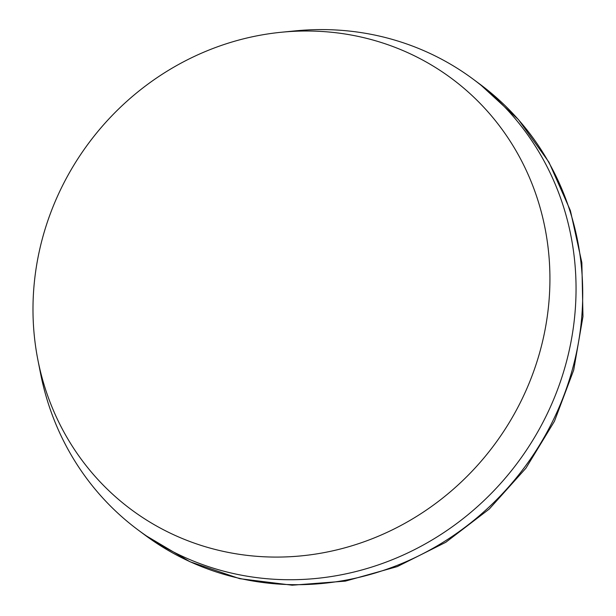 <?xml version="1.0" encoding="UTF-8"?>
<svg xmlns="http://www.w3.org/2000/svg" width="616" height="616" viewBox="0 0 616 616"><rect width="100%" height="100%" fill="white"/><g stroke="black" fill="none" stroke-linecap="round" stroke-linejoin="round"><path stroke-width="0.92" d="M378.378 41.611A268.553 252.745 -53.4 0 0 281.427 32.24A268.553 252.745 -53.4 0 0 37.922 360.106A268.553 252.745 -53.4 0 0 460.291 482.913A268.553 252.745 -53.4 0 0 378.378 41.611M37.922 360.106L40.61 373.743A280.842 264.303 -53.4 0 0 138.3 530.122A280.842 264.303 -53.4 0 0 517.933 462.254A280.842 264.303 -53.4 0 0 473.203 79.202A280.842 264.303 -53.4 0 0 396.65 40.671A280.842 264.303 -53.4 0 0 295.257 30.877L281.427 32.24M138.3 530.122L144.968 535.081A280.842 264.303 -53.4 0 0 524.609 467.205A280.842 264.303 -53.4 0 0 479.872 84.153L473.203 79.202M144.968 535.081L189.982 561.754L239.701 578.67L292.176 585.2L345.368 581.119L397.258 566.605L445.83 542.265L489.273 509.032L525.941 468.175L554.446 421.275L573.696 370.085L582.967 316.555L581.858 262.701L570.393 210.595L548.979 162.247L518.418 119.543L479.872 84.153"/></g></svg>
